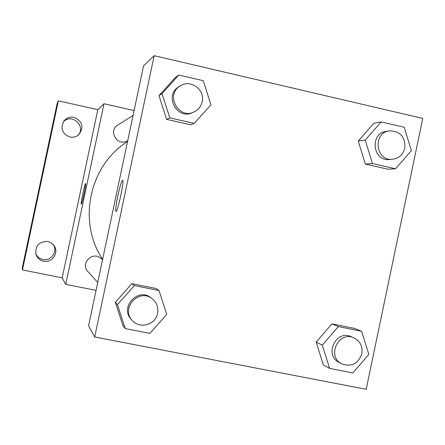 <?xml version="1.0" encoding="UTF-8"?>
<svg xmlns="http://www.w3.org/2000/svg" width="445" height="445" viewBox="0 0 445 445"><rect width="100%" height="100%" fill="white"/><g stroke="black" fill="none" stroke-linecap="round" stroke-linejoin="round"><path stroke-width="0.67" d="M35.828 253.817C37.258 256.832 39.605 258.717 42.881 259.468C50.914 261.465 57.967 251.625 53.417 244.789M77.792 135.486C86.903 126.586 71.417 112.296 63.229 122.091M96.053 290.385L65.743 284.344L62.183 277.869L22.456 269.92L22.25 268.001L57.277 102.973L58.345 100.826L97.811 109.681L103.991 103.757L134.095 110.544M22.456 269.92L58.345 100.826M47.771 241.479L51.225 242.887L53.928 245.44C59.413 252.326 52.199 263.329 43.593 261.176C39.917 260.308 37.402 258.117 36.062 254.607C34.949 245.84 38.854 241.463 47.771 241.479M74.093 117.358C82.687 121.446 84.188 127.281 78.609 134.857C76.062 136.927 73.169 137.644 69.921 137.01C62.278 133.867 60.231 128.605 63.785 121.229C66.439 117.908 69.871 116.612 74.093 117.358M62.183 277.869L97.811 109.681M127.537 141.532C89.228 165.457 77.28 221.782 102.628 259.307M65.743 284.344L103.991 103.757M102.539 259.735L100.42 258.072C92.21 250.997 80.178 263.807 87.821 271.511L97.739 282.436M133.055 115.455L117.803 125.012C108.296 130.402 116.607 146.071 126.408 141.287L127.709 140.726M81.24 204.216C81.007 203.493 81.53 200.039 82.803 193.864C84.172 187.551 85.117 184.124 85.624 183.579C86.497 183.29 81.897 204.922 81.235 204.216C81.001 203.51 81.524 200.061 82.798 193.864C84.166 187.601 85.106 184.174 85.618 183.579M94.69 336.982L88.561 325.835L143.546 65.86L154.165 55.686L422.75 118.426L366.185 389.314L94.69 336.982L154.165 55.686M125.284 328.599L123.004 325.768L115.322 302.294L131.904 283.637L156.028 288.488L131.904 283.637L115.322 302.294L117.441 304.641L134.368 285.59L158.987 290.535L166.725 314.393L149.943 333.405L125.284 328.599L117.441 304.641M395.555 168.777L388.007 169.2L365.345 164.094L358.236 141.087L373.883 123.276L358.236 141.087L365.223 140.092L381.17 121.919L404.232 127.264L411.375 150.638L395.555 168.777L372.459 163.571L365.223 140.092M194.237 123.399L190.571 124.756L166.597 119.355L158.993 95.619L175.464 77.386L158.993 95.619L162.019 93.65L178.829 75.038L203.248 80.695L210.902 104.82L194.237 123.399L169.779 117.88L162.019 93.65M329.611 368.393L323.337 364.85L316.156 342.083L331.909 323.877L354.715 328.46L331.909 323.877L316.156 342.083L322.297 345.175L338.356 326.586L361.601 331.258L368.822 354.381L352.896 372.927L329.611 368.393L322.297 345.175M117.858 195.783C119.994 186.116 121.591 180.937 122.653 180.236C124.533 180.114 117.563 212.743 115.973 211.503C115.333 210.374 115.961 205.134 117.858 195.783M115.973 211.509C115.344 210.357 115.973 205.117 117.864 195.789C119.966 186.266 121.552 181.082 122.631 180.231M353.97 337.916L351.216 336.715C335.986 329.294 323.776 355.121 339.09 362.419L341.749 363.826C351.5 367.186 358.203 363.832 361.857 353.769C362.875 346.488 360.25 341.204 353.97 337.916C338.623 330.429 326.313 356.473 341.749 363.826M338.356 326.586L331.909 323.877M361.601 331.258L354.715 328.46M323.337 364.85L316.156 342.083M152.368 298.901L151.217 297.994C138.284 286.83 119.254 307.272 131.32 319.438L132.304 320.528C139.663 329.345 155.655 324.772 157.558 313.369C158.554 307.528 156.818 302.706 152.368 298.901C139.335 287.648 120.139 308.257 132.304 320.528M134.368 285.59L131.904 283.637M158.987 290.535L156.028 288.488M123.004 325.768L115.322 302.294M389.314 130.869L386.277 131.347C369.467 133.272 372.671 161.63 389.442 159.527L392.501 159.277C398.965 158.348 403.075 154.621 404.828 148.085C405.362 136.793 400.189 131.053 389.314 130.869C372.376 132.805 375.602 161.396 392.501 159.277M381.17 121.919L373.883 123.276M388.007 169.2L365.345 164.094L358.236 141.087M372.459 163.571L365.345 164.094M180.208 85.924L178.823 86.792C163.843 95.28 176.915 120.239 192.335 112.696L193.825 112.051C198.259 109.982 201.045 106.55 202.191 101.738C205.317 89.679 190.388 78.887 180.208 85.924C165.106 94.485 178.289 119.655 193.825 112.051M178.829 75.038L175.464 77.386M190.571 124.756L166.597 119.355L158.993 95.619M169.779 117.88L166.597 119.355"/></g></svg>
